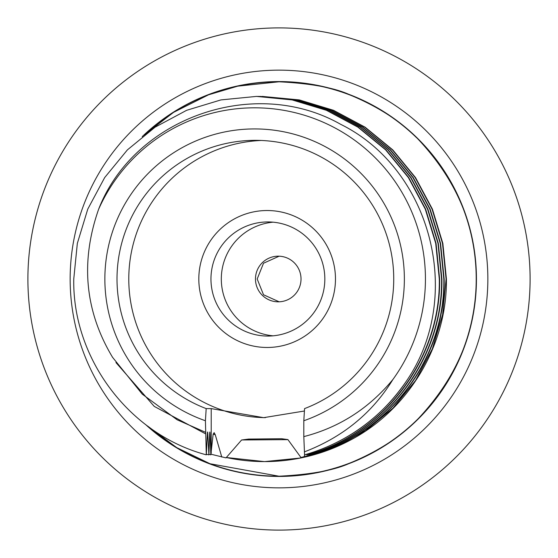 <?xml version="1.0" encoding="UTF-8"?>
<svg xmlns="http://www.w3.org/2000/svg" width="558" height="558" viewBox="0 0 558 558"><rect width="100%" height="100%" fill="white"/><g stroke="black" fill="none" stroke-linecap="round" stroke-linejoin="round"><path stroke-width="0.84" d="M476.434 280.046L476.441 279A197.441 197.441 0 0 0 142.227 136.612M145.554 424.512A197.441 197.441 0 0 0 476.441 279L476.434 278.051M476.427 276.691L476.399 275.227M476.372 273.755L476.323 272.318M476.316 272.137L476.211 269.591M476.155 268.405L476.107 267.575M476.072 266.961L475.946 265.043M475.876 264.143L475.814 263.313M475.758 262.623L476.427 277.131M27.907 277.131L27.9 279A251.1 251.1 0 0 1 279 27.9A251.1 251.1 0 0 1 530.1 279C529.396 255.738 529.396 255.738 530.1 279L530.1 277.975M529.451 260.97L529.563 262.567M529.605 263.257L529.654 264.032M529.702 264.89L529.758 265.908M529.807 266.947L529.87 268.175M529.919 269.43L529.967 270.756M530.009 272.137L530.037 273.476M530.072 275.157L530.079 275.938M27.9 279C28.604 302.262 28.604 302.262 27.9 279A251.1 251.1 0 0 0 279 530.1A251.1 251.1 0 0 0 530.1 279L530.1 279.579M475.981 292.399L475.611 297.03M475.702 296.012L476.19 288.891M476.211 288.409L476.274 287.07M476.316 285.863L476.365 284.427M476.399 282.913L476.413 282.083M70.148 279A208.852 208.852 0 0 0 279 487.852A208.852 208.852 0 0 0 487.852 279A208.852 208.852 0 0 0 279 70.148A208.852 208.852 0 0 0 70.148 279M262.197 96.401L299.269 99.91L333.517 110.296L365.092 127.168L392.769 149.879L415.501 177.556L432.408 209.117L442.85 243.379L446.421 279C447.209 345.318 408.477 409.984 349.803 440.408A182.599 182.201 -90 0 1 264.604 461.599L299.918 458.076L334.026 447.683L365.462 430.825L392.978 408.1L415.584 380.444L432.338 348.876L442.627 314.614L446.079 279L442.501 243.379L432.073 209.124L415.152 177.563L392.434 149.879L364.751 127.182L333.182 110.303L298.928 99.917L262.225 96.401M264.604 461.599A182.599 182.201 -90 0 1 226.241 457.504L264.443 461.599M260.161 96.401L297.002 99.917L331.257 110.296L362.819 127.182L390.509 149.879L413.227 177.556L430.148 209.117L440.569 243.379L444.154 279C445.814 362.63 382.655 441.287 300.929 457.483L287.907 439.585L281.63 438.728L248.603 439.076L241.579 440.011L226.011 457.881L211.182 454.268M304.703 454.819L304.187 456.66C384.281 439.034 445.403 361.326 443.819 279L440.234 243.379L429.806 209.124L412.892 177.563L390.168 149.879L362.484 127.182L330.922 110.296L296.668 99.917L260.126 96.401M304.187 456.66L300.929 457.483M258.786 96.401L294.736 99.917L328.99 110.296L360.552 127.182L388.242 149.886L410.967 177.556L427.881 209.124L438.309 243.379L441.894 279C443.317 358.752 386.164 434.515 309.355 454.819L309.013 454.819C385.829 434.522 442.989 358.752 441.559 279L437.988 243.379L427.547 209.124L410.639 177.556L387.908 149.879L360.224 127.175L328.655 110.296L294.408 99.91L257.796 96.401M256.785 96.401L292.476 99.91L326.73 110.296L358.299 127.175L385.983 149.879L408.707 177.549L425.621 209.124L436.056 243.379L439.627 279C441.064 358.752 383.897 434.522 307.088 454.819L306.754 454.819C383.562 434.515 440.722 358.752 439.292 279L435.707 243.379L425.28 209.124L408.365 177.556L385.648 149.879L357.957 127.182L326.395 110.296L292.141 99.917L256.527 96.401L220.912 99.917L186.658 110.296L155.096 127.182L127.405 149.879L104.688 177.556L87.766 209.124L77.339 243.379L73.761 279C72.324 358.752 129.484 434.522 206.3 454.819L205.421 420.746A150.074 149.746 90 0 1 254.615 128.926A150.074 149.746 90 0 1 303.81 420.746L304.57 408.602A138.663 138.363 90 0 0 255.376 140.337A138.663 138.363 90 0 0 206.181 408.602L205.421 420.746M279.146 256.192L263.516 263.236L257.182 279L263.516 294.764L279.146 301.808M255.473 279A22.822 22.773 -90 0 0 278.247 301.822A22.822 22.773 -90 0 0 301.02 279A22.822 22.773 -90 0 0 278.247 256.178A22.822 22.773 -90 0 0 255.473 279M416.338 137.477A197.211 197.211 0 0 0 279 81.789L237.666 86.169L208.518 94.811L173.524 112.367L144.215 135.036A197.211 197.211 0 0 1 279 81.789C312.061 83.463 336.258 88.08 351.589 95.634C379.189 107.248 401.474 121.888 418.451 139.549C457.204 180.973 476.455 227.455 476.211 279C476.469 330.538 457.211 377.027 418.451 418.451C401.481 436.112 379.196 450.752 351.589 462.366C336.258 469.92 312.061 474.537 279 476.211A197.211 197.211 0 0 1 147.542 426.005L176.698 447.6L210.017 463.754L279 476.211A197.211 197.211 0 0 0 418.451 139.549M221.784 457.037L215.255 434.724L214.132 432.652L213.149 434.201L210.826 454.819L210.066 433.817C209.941 431.418 209.808 431.418 209.675 433.817L208.894 454.819L207.806 433.817C207.681 431.418 207.548 431.418 207.416 433.817L206.3 454.819M209.682 433.699L210.066 433.817C209.941 431.418 209.808 431.418 209.675 433.817M304.417 411.009L263.669 417.663L211.217 408.602L206.181 408.602M265.406 417.649A138.663 138.363 -90 0 1 128.779 279A138.663 138.363 90 0 1 261.256 140.463M308.993 454.275L309.013 454.819M306.733 454.275L306.754 454.819M304.828 454.819L304.57 454.819A182.599 182.201 -90 0 0 407.619 379.307C382.432 416.917 348.164 442.082 304.828 454.819M303.81 420.746L303.81 436.621L304.57 454.819M303.81 436.621C339.271 427.463 368.964 408.435 392.881 379.531A171.187 170.818 -90 0 0 340.024 130.746A171.187 170.818 -90 0 0 98.62 209.264C80.226 261.848 84.879 311.204 112.577 357.336L142.297 394.178L177.179 419.818L205.421 432.234M205.539 433.817L154.252 406.405L115.952 362.554M207.806 433.817L207.416 433.699M304.382 451.875C342.724 437.186 372.228 413.066 392.881 379.531M208.559 454.819L206.655 454.275M210.826 454.819L208.915 454.275M98.62 209.264C133.822 118.387 253.848 75.037 340.75 124.357C430.197 168.481 464.319 294.331 407.619 379.307M215.255 434.724L213.17 434.089M287.97 439.641L241.635 439.969M335.47 279A68.474 68.327 -90 0 0 267.142 210.526A68.474 68.327 -90 0 0 198.815 279A68.474 68.327 -90 0 0 267.142 347.474A68.474 68.327 -90 0 0 335.47 279M210.959 279A57.062 56.937 -90 0 0 267.896 336.062A57.062 56.937 -90 0 0 324.833 279A57.062 56.937 -90 0 0 267.896 221.938A57.062 56.937 -90 0 0 210.959 279M273.071 222.175A57.062 56.937 90 0 0 221.31 279A57.062 56.937 -90 0 0 273.071 335.825M211.217 408.602L211.217 453.256"/></g></svg>

